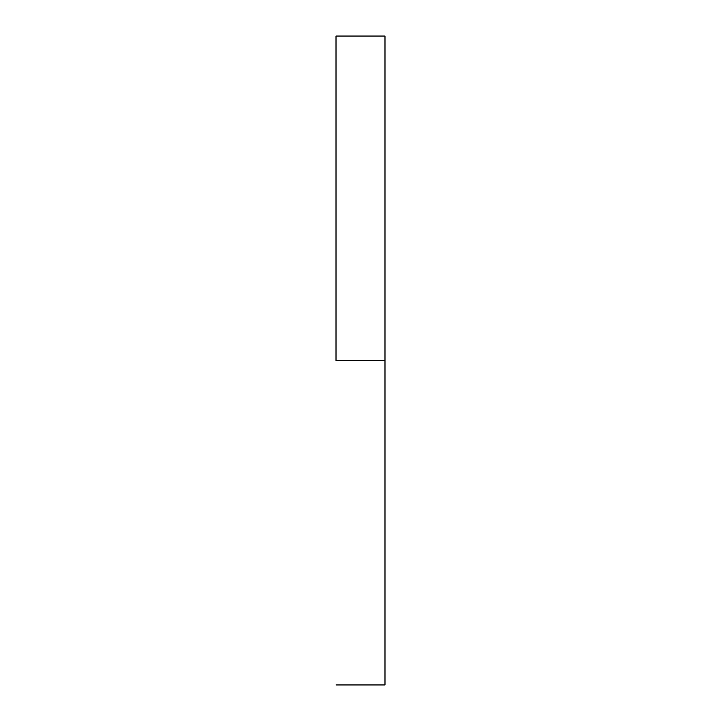 <?xml version="1.0" encoding="UTF-8"?>
<svg xmlns="http://www.w3.org/2000/svg" width="721" height="721" viewBox="0 0 721 721"><rect width="100%" height="100%" fill="white"/><g stroke="black" fill="none" stroke-linecap="round" stroke-linejoin="round"><path stroke-width="1.08" d="M336.013 360.5L384.987 360.5L384.987 36.05L384.987 360.5L336.013 360.5L336.013 36.05L336.013 360.5M384.987 684.95L384.987 360.5L384.987 684.95L336.013 684.95M336.013 36.05L384.987 36.05"/></g></svg>
